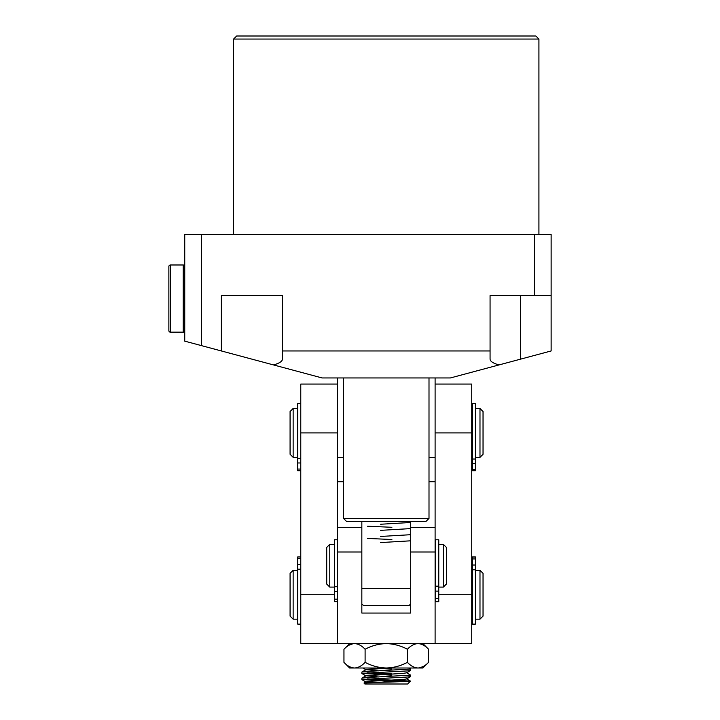 <?xml version="1.0" encoding="UTF-8"?>
<svg xmlns="http://www.w3.org/2000/svg" width="720" height="720" viewBox="0 0 720 720"><rect width="100%" height="100%" fill="white"/><g stroke="black" fill="none" stroke-linecap="round" stroke-linejoin="round"><path stroke-width="1.08" d="M429.003 518.4L425.952 521.46L346.563 521.46L343.512 518.4L429.003 518.4L429.003 377.955M343.512 518.4L343.512 377.955M361.836 603.891L363.357 605.421L409.158 605.421L410.679 603.891M361.836 588.627L410.679 588.627M233.595 39.051L236.655 36L535.86 36L538.92 39.051L233.595 39.051L233.595 234.459M538.92 39.051L538.92 234.459M201.537 345.645L322.137 377.955L450.378 377.955L551.133 350.955L551.133 295.524L534.339 295.524L534.339 234.459L184.743 234.459L184.743 341.145L201.537 345.645L201.537 234.459M551.133 295.524L551.133 234.459L534.339 234.459M221.382 350.955L221.382 295.524L282.447 295.524L282.447 350.955L490.068 350.955L490.068 359.136C490.203 361.386 493.182 363.312 499.005 364.923M534.339 295.524L490.068 295.524L490.068 350.955M273.51 364.923C279.333 363.312 282.312 361.386 282.447 359.136L282.447 350.955M361.836 521.46L361.836 551.988L337.41 551.988L337.41 643.581L300.771 643.581L300.771 384.066L337.41 384.066M435.105 377.955L435.105 527.562L410.679 527.562L410.679 551.988L410.679 521.46M429.003 457.335L435.105 457.335L435.105 481.761L429.003 481.761M337.41 377.955L337.41 481.761L343.512 481.761M343.512 457.335L337.41 457.335L337.41 551.988M326.718 584.046L326.718 547.407L329.778 544.356L329.778 587.097L326.718 584.046M443.349 544.356L446.409 547.407L446.409 584.046L443.349 587.097L443.349 544.356L438.768 544.356M472.356 459.009L472.356 403.524L475.407 403.524L475.407 459.009L472.356 459.009L472.356 470.709L475.407 470.709L472.356 470.709M475.407 459.009L475.407 470.709M475.407 469.548L472.356 469.548M337.41 601.686L334.35 601.686L334.35 539.775L337.41 539.775M334.35 599.184L337.41 599.184M343.953 662.337C347.247 665.883 350.766 667.773 354.528 668.007L349.623 668.007L343.953 662.337L343.953 649.251C347.283 645.687 350.811 643.797 354.528 643.581C358.29 643.815 361.809 645.705 365.103 649.251L365.103 662.337C371.727 665.892 378.774 667.782 386.253 668.007C393.732 667.782 400.779 665.892 407.412 662.337L407.412 649.251C400.779 645.705 393.732 643.815 386.253 643.581C378.774 643.815 371.727 645.696 365.103 649.251M365.103 662.337C361.764 665.901 358.245 667.791 354.528 668.007L353.07 667.89M422.892 643.581L428.562 649.251C425.268 645.705 421.749 643.815 417.987 643.581L419.445 643.698M407.412 662.337C410.706 665.883 414.225 667.773 417.987 668.007C421.704 667.791 425.223 665.901 428.562 662.337L428.562 649.251M423.423 666.432L419.445 667.89M417.987 643.581C414.27 643.797 410.751 645.687 407.412 649.251M349.092 645.165L353.07 643.698M354.528 668.007L422.892 668.007L428.562 662.337M367.569 678.879L410.472 681.102L407.628 684L364.887 684L363.978 683.037L380.925 682.254C398.106 681.804 415.467 681.372 409.455 680.949L382.761 680.949L391.689 681.813M361.836 679.563L361.917 678.123L367.731 677.511L410.679 675.144L410.625 676.575L407.124 677.043L361.917 679.482L382.761 680.949M361.836 673.452L361.89 672.03L367.731 671.409L410.679 669.042L410.625 670.464L407.124 670.932L361.917 673.371L391.887 675.207M391.887 673.848L367.569 672.777M367.29 668.007L391.887 669.105M391.887 539.505L367.569 538.434M391.887 527.292L367.569 526.221M410.679 675.144L406.503 672.696M410.679 669.042L408.951 668.007M380.628 542.565L410.679 540.81M380.628 536.454L410.679 534.699M380.628 530.352L410.679 528.597M380.628 524.241L410.679 522.486M406.044 684L396.945 684M390.105 668.007L366.012 669.645L378.657 670.878M410.625 670.464L406.503 672.858L403.614 673.308L366.012 675.747L378.657 676.98M410.625 676.575L406.503 678.96L403.614 679.41L370.854 681.246L366.012 681.858L370.377 682.587M435.105 527.562L435.105 551.988L410.679 551.988L410.679 613.053L361.836 613.053L361.836 527.562L337.41 527.562M435.105 551.988L435.105 643.581L337.41 643.581M479.988 570.303L483.039 573.363L483.039 616.104L479.988 619.155L479.988 570.303L475.407 570.303M293.139 619.155L290.079 616.104L290.079 573.363L293.139 570.303L293.139 619.155L297.711 619.155M435.105 384.066L471.744 384.066L471.744 643.581L435.105 643.581M479.988 408.492L483.039 411.543L483.039 454.284L479.988 457.335L479.988 408.492L475.407 408.492M293.139 457.335L290.079 454.284L290.079 411.543L293.139 408.492L293.139 457.335L297.711 457.335M475.407 596.205L475.407 624.123L472.356 624.123L472.356 556.938L475.407 556.938L475.407 596.205M475.407 557.037L472.356 557.037M475.407 558.927L472.356 558.927M475.407 569.772L472.356 569.772M475.407 556.947L472.356 556.947M300.771 403.524L297.711 403.524L297.711 470.709L300.771 470.709M300.771 458.325L297.711 458.325M300.771 469.062L297.711 469.062M300.771 470.673L297.711 470.673M300.771 556.938L297.711 556.938L297.711 624.123L300.771 624.123M300.771 556.956L297.711 556.956M300.771 558.504L297.711 558.504M300.771 569.205L297.711 569.205M435.717 565.128L435.717 539.775L438.768 539.775L438.768 601.704L435.717 601.704L435.717 565.128M435.717 601.605L438.768 601.605M435.717 598.707L438.768 598.707M168.867 282.537L168.867 266.517A1.53 1.53 0 0 1 170.397 264.987L183.222 264.987A1.53 1.53 0 0 1 184.743 266.517A1.53 1.53 0 0 0 183.222 264.987L183.222 332.163A1.53 1.53 0 0 0 184.743 330.633A1.53 1.53 0 0 1 183.222 332.163L170.397 332.163A1.53 1.53 0 0 1 168.867 330.633L168.867 266.517A1.53 1.53 0 0 1 170.397 264.987L170.397 332.163A1.53 1.53 0 0 1 168.867 330.633L168.867 314.613M520.596 295.524L520.596 359.136M475.407 463.455L472.356 463.455M334.35 591.597L337.41 591.597M334.35 586.737L337.41 586.737M334.35 594.729L300.771 594.729M337.41 432.918L300.771 432.918M471.744 594.729L438.768 594.729M435.717 594.729L435.105 594.729M471.744 432.918L435.105 432.918M475.407 565.011L472.356 565.011M300.771 462.969L297.711 462.969M300.771 564.597L297.711 564.597M435.717 591.129L438.768 591.129M435.717 586.179L438.768 586.179M334.35 587.097L329.778 587.097M435.717 584.046L435.105 584.046M443.349 587.097L438.768 587.097M435.717 547.407L435.105 547.407M334.35 544.356L329.778 544.356M349.623 643.581L343.953 649.251M410.472 681.102L406.503 678.807M363.978 683.037L366.012 681.858M366.012 669.645L361.89 672.03M366.012 675.747L361.89 678.141M361.89 679.626L366.012 682.011M361.89 673.515L366.012 675.909M362.916 668.007L366.012 669.798M475.407 619.155L479.988 619.155M471.744 616.104L472.356 616.104M293.139 570.303L297.711 570.303M471.744 573.363L472.356 573.363M475.407 457.335L479.988 457.335M471.744 454.284L472.356 454.284M293.139 408.492L297.711 408.492M471.744 411.543L472.356 411.543"/></g></svg>
